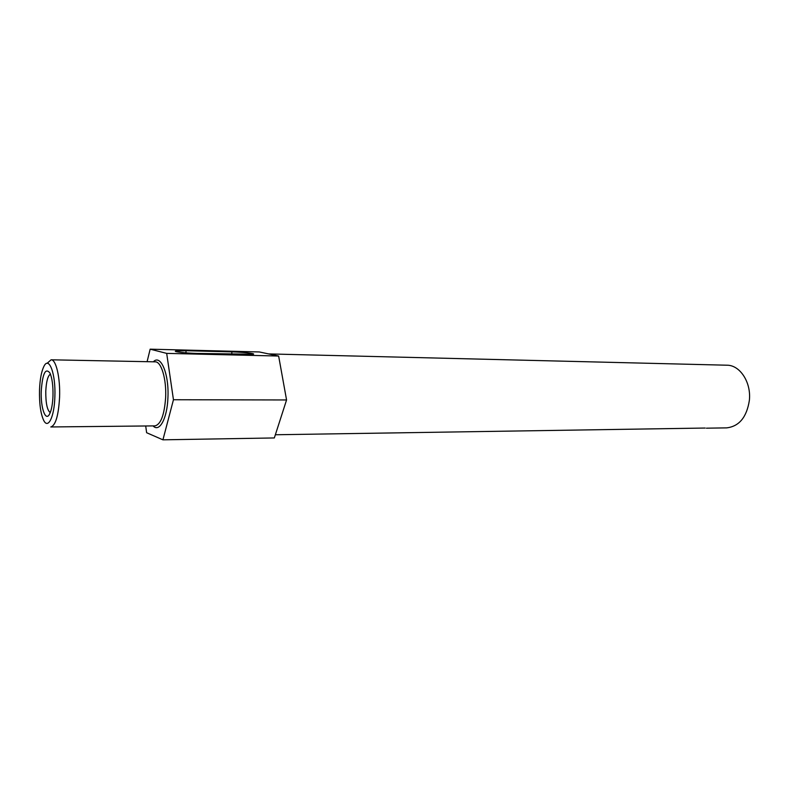 <?xml version="1.0" encoding="UTF-8"?>
<svg xmlns="http://www.w3.org/2000/svg" width="789" height="789" viewBox="0 0 789 789"><rect width="100%" height="100%" fill="white"/><g stroke="black" fill="none" stroke-linecap="round" stroke-linejoin="round"><path stroke-width="1.18" d="M275.361 434.759L705.188 428.042M706.421 428.18L726.649 427.875C739.165 426.415 746.749 417.213 749.382 400.27C751.325 382.33 739.944 365.021 726.935 365.208L268.615 353.916M51.098 359.804L155.226 361.845C161.291 361.431 166.587 379.164 165.631 397.617C164.349 415.073 160.778 424.502 154.93 425.882L50.782 426.957C55.575 425.518 58.504 415.635 59.579 397.311C60.388 377.921 56.058 359.33 51.098 359.804L47.162 363.275M153.372 361.806C160.66 353.709 169.231 374.045 167.919 397.834C167.189 418.634 159.368 432.796 153.066 425.902M50.249 412.598C47.182 410.29 45.693 403.149 45.782 391.196C46.295 381.403 47.843 375.722 50.427 374.144M41.255 390.772C42.567 373.473 45.456 367.536 49.914 372.96C52.173 378.069 53.198 385.752 52.981 396.019C52.636 404.017 51.551 409.935 49.717 413.781C45.654 422.431 40.486 407.883 41.255 390.772M54.865 396.867C54.323 417.125 48.03 429.63 43.642 420.281C40.604 413.574 39.233 403.485 39.509 389.993C39.943 379.361 41.403 371.501 43.898 366.402C48.987 355.563 55.891 373.868 54.865 396.867M197.378 353.433C186.243 353.206 173.097 351.766 175.592 351.075L186.036 350.72L231.877 351.874C242.578 352.111 255.685 353.531 253.387 354.222L197.378 353.433M147.099 361.687L150.157 349.172L166.686 353.383L173.452 399.737L162.928 439.828L146.626 432.717L145.709 425.981M162.928 439.828L274.335 437.944L286.565 399.964L278.635 356.036L259.315 351.953L150.157 349.172M173.452 399.737L286.565 399.964M166.686 353.383L278.635 356.036M185.948 352.861L186.036 350.72M231.759 354.261L231.877 351.874"/></g></svg>
